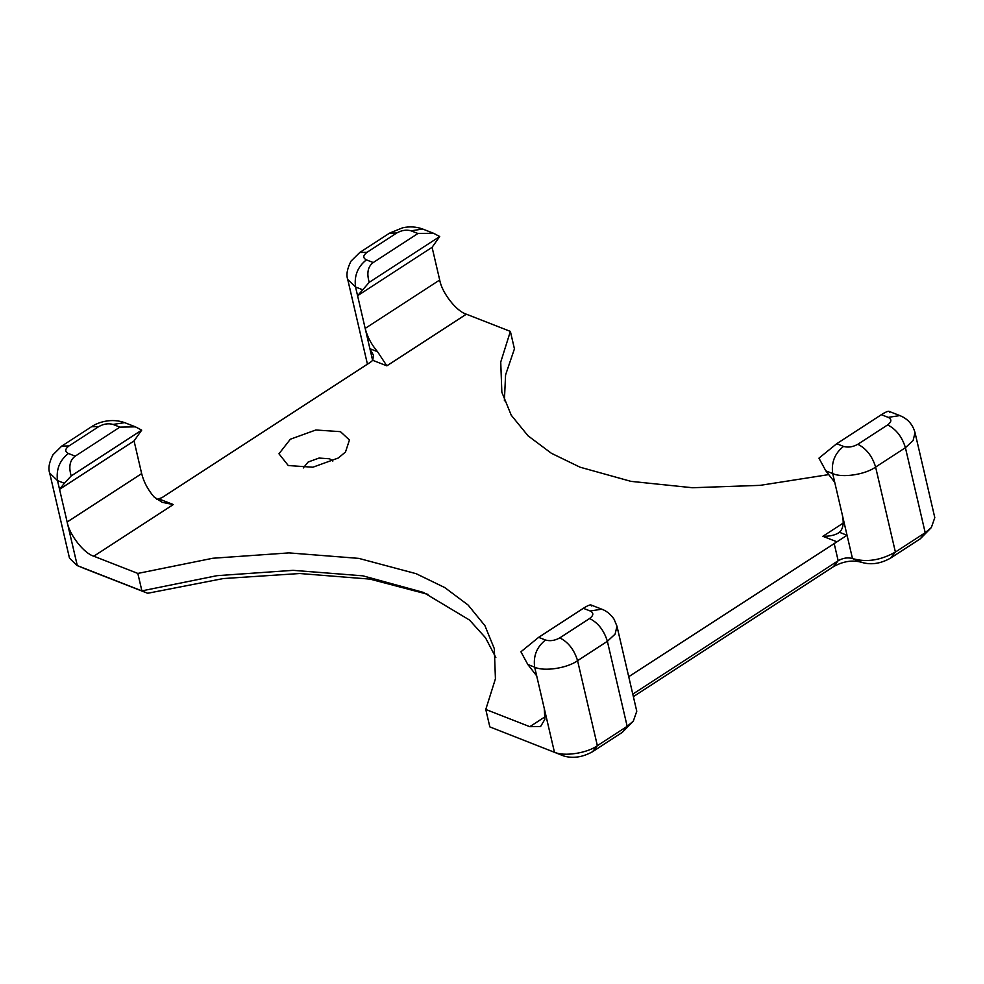 <?xml version="1.0" encoding="UTF-8"?>
<svg xmlns="http://www.w3.org/2000/svg" width="984" height="984" viewBox="0 0 984 984"><rect width="100%" height="100%" fill="white"/><g stroke="black" fill="none" stroke-linecap="round" stroke-linejoin="round"><path stroke-width="1.48" d="M86.346 569.306L147.637 593.278L223.27 578.555L299.751 573.524L370.009 579.121L428.065 594.385M563.918 756.032L489.835 726.905L563.918 756.032C573.131 758.652 582.676 757.213 592.528 751.714L622.331 732.354L633.29 721.174L627.165 726.315L597.362 745.675C587.214 753.227 563.611 756.782 554.435 752.157L536.686 675.873L527.805 664.471L534.656 667.152C543.832 671.777 567.436 668.21 577.571 660.67L597.362 745.675L592.528 751.714M495.838 657.509L485.493 637.755L469.503 620.043L423.378 592.393L362.862 575.824L293.023 570.339L216.91 575.689L141.893 590.867L76.973 565.48L69.47 558.112L49.692 473.095L57.515 480.598L64.366 483.279L71.192 475.948C68.499 466.711 69.839 460.118 75.215 456.158L68.363 453.476C59.63 460.426 56.014 469.466 57.515 480.598L59.544 489.319L64.366 483.279M147.637 593.278L141.893 590.867L137.834 573.426L212.852 558.248L288.964 552.897L358.803 558.383L416.121 573.684L444.78 587.583L468.126 605.062L484.915 625.652L494.312 648.677L495.432 678.8L485.776 709.464L489.835 726.905M633.364 696.647L833.337 566.747C843.202 561.188 852.734 559.736 861.947 562.418C871.16 565.099 880.705 563.66 890.569 558.1L920.372 538.74L931.331 527.572L925.194 532.701L895.391 552.061C880.594 560.413 866.289 562.565 852.476 558.543C847.864 557.239 843.091 557.953 838.171 560.708L632.786 694.126M889.462 412.345C889.561 410.426 886.867 411.214 881.381 414.694L888.244 417.376C891.898 419.307 891.701 421.804 887.642 424.904L857.839 444.264C852.907 447.007 848.146 447.732 843.534 446.416C834.801 453.366 831.185 462.406 832.685 473.538C841.861 478.162 865.465 474.596 875.612 467.056L905.415 447.695L913.115 440.524L915.022 432.628L934.8 517.645L931.331 527.572M622.331 732.354L627.165 726.315L607.374 641.31C604.053 630.449 598.137 622.847 589.613 618.505L559.81 637.866C568.334 642.208 574.25 649.809 577.571 660.67L607.374 641.31L615.086 634.139L616.98 626.242L636.771 711.26L633.29 721.174M828.749 474.596L760.128 485.358L692.416 487.732L630.953 481.361L580.043 467.191L551.384 453.28L528.039 435.814L511.249 415.223L501.84 392.198L500.733 362.075L510.376 331.411L514.435 348.853L505.579 374.916L504.374 400.796M485.776 709.464L529.81 726.684L540.597 726.5L544.865 719.304L544.287 708.566M628.727 676.697L847.052 535.271L852.476 558.543L861.947 562.418M842.329 514.952L847.052 535.271L839.438 532.295C843.128 528.888 844.087 523.119 842.329 514.952L834.715 482.258L825.834 470.856L832.685 473.538L834.715 482.258M843.19 523.107L822.858 536.305C830.164 536.378 835.699 535.038 839.438 532.295L838.553 532.934M510.376 331.411L466.342 314.191C456.441 311.387 441.791 292.58 439.7 279.997L432.087 247.304L439.737 236.517L369.221 282.334C366.528 273.097 367.868 266.504 373.243 262.543L366.392 259.862C362.727 257.943 362.936 255.434 366.983 252.347L396.786 232.987C401.718 230.231 406.49 229.518 411.103 230.822L417.954 233.503L433.44 233.233L439.737 236.517M372.752 360.328L386.847 365.839L377.524 351.694L369.91 348.717L373.465 355.298L372.752 360.328L370.673 362.075L162.053 497.609L156.874 499.503M93.8 556.206L173.307 504.558L162.2 502.344L153.996 496.895C147.834 489.651 143.725 481.889 141.659 473.612L134.058 440.918L59.544 489.319L67.146 522.012C69.249 534.595 83.898 553.402 93.8 556.206L137.834 573.426M338.348 457.99L345.507 451.988L349.443 439.983L340.427 431.656L315.827 429.996L290.354 439.221L278.964 453.784L288.275 465.543L312.875 467.216L338.348 457.99M377.524 351.694C371.362 344.437 367.241 336.676 365.187 328.398L357.573 295.704L369.221 282.334M417.954 233.503L373.243 262.543M68.363 453.476C64.698 451.558 64.895 449.048 68.954 445.961L98.757 426.601C103.689 423.846 108.449 423.132 113.062 424.436L119.913 427.118L135.411 426.847L141.708 430.131L134.058 440.918M536.686 675.873L534.656 667.152C533.156 656.02 536.772 646.98 545.493 640.031L538.642 637.349L520.917 651.777L527.805 664.471M591.433 605.959C591.532 604.041 588.838 604.828 583.352 608.309L590.203 610.99C593.869 612.909 593.672 615.418 589.613 618.505M538.642 637.349L583.352 608.309M843.534 446.416L836.683 443.735L818.946 458.163L825.834 470.856M71.192 475.948L141.708 430.131M119.913 427.118L75.215 456.158M836.683 443.735L881.381 414.694M432.087 247.304L357.573 295.704L355.544 286.984C354.055 275.852 357.659 266.812 366.392 259.862M332.838 461.09L329.591 458.778L319.037 458.064L308.127 462.025L303.281 467.966M887.642 424.904C896.166 429.245 902.094 436.834 905.415 447.695L925.194 532.701L920.372 538.74M857.839 444.264C866.363 448.606 872.291 456.195 875.612 467.056L895.391 552.061L890.569 558.1M834.112 543.266L838.171 560.708L833.337 566.747M86.776 569.49L77.293 565.603L67.146 522.012L141.659 473.612M822.858 536.305L836.954 541.815M386.847 365.839L466.342 314.191M173.307 504.558L159.211 499.048M545.148 716.721L529.81 726.684M439.7 279.997L365.187 328.398L372.641 360.452M366.983 252.347L359.8 252.47L389.603 233.11L402.641 227.796C409.578 226.283 416.257 226.689 422.677 229.026L411.103 230.822M389.603 233.11L396.786 232.987M359.8 252.47L350.981 261.19C347.143 268.841 346.048 274.942 347.733 279.481L355.544 286.984L362.407 289.665M68.954 445.961L61.758 446.084L52.951 454.805C49.102 462.455 48.019 468.556 49.692 473.095M98.757 426.601L91.561 426.712L61.758 446.084M113.062 424.436L124.636 422.64C111.868 418.016 98.535 421.927 91.561 426.712M559.81 637.866C554.878 640.621 550.105 641.334 545.493 640.031M591.015 604.988L601.778 609.194L590.203 610.99M888.244 417.376L899.819 415.58L889.056 411.373M86.567 569.404L76.973 565.48M422.677 229.026L433.44 233.233M124.636 422.64L135.411 426.847M601.778 609.194C603.229 609.748 608.862 611.654 614.077 619.231L616.98 626.242M915.022 432.628C912.758 424.411 907.691 418.729 899.819 415.58M367.512 364.498L347.733 279.481"/></g></svg>
